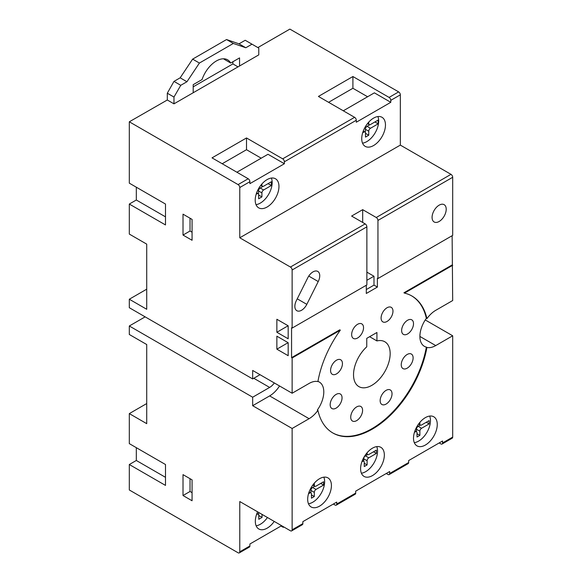 <?xml version="1.0" encoding="UTF-8"?>
<svg xmlns="http://www.w3.org/2000/svg" width="582" height="582" viewBox="0 0 582 582"><rect width="100%" height="100%" fill="white"/><g stroke="black" fill="none" stroke-linecap="round" stroke-linejoin="round"><path stroke-width="0.87" d="M407.182 368.18A8.395 4.845 120 0 0 412.667 360.782A8.395 4.845 120 0 0 411.379 354.052A8.395 4.845 120 0 0 407.182 354.467A8.395 4.845 120 0 0 401.696 361.866A8.395 4.845 120 0 0 402.984 368.595A8.395 4.845 120 0 0 407.182 368.18M407.575 333.959A8.395 4.845 120 0 0 413.06 326.56A8.395 4.845 120 0 0 411.772 319.838A8.395 4.845 120 0 0 407.575 320.253A8.395 4.845 120 0 0 402.089 327.651A8.395 4.845 120 0 0 403.377 334.374A8.395 4.845 120 0 0 407.575 333.959M387.037 321.46A8.395 4.845 120 0 0 392.523 314.062A8.395 4.845 120 0 0 391.235 307.34A8.395 4.845 120 0 0 387.037 307.754A8.395 4.845 120 0 0 381.552 315.153A8.395 4.845 120 0 0 382.84 321.882A8.395 4.845 120 0 0 387.037 321.46M357.595 338.004A8.395 4.845 120 0 0 363.081 330.612A8.395 4.845 120 0 0 361.793 323.883A8.395 4.845 120 0 0 357.595 324.298A8.395 4.845 120 0 0 352.11 331.696A8.395 4.845 120 0 0 353.398 338.426A8.395 4.845 120 0 0 357.595 338.004M336.505 373.899A8.395 4.845 120 0 0 341.99 366.5A8.395 4.845 120 0 0 340.703 359.778A8.395 4.845 120 0 0 336.505 360.193A8.395 4.845 120 0 0 331.02 367.591A8.395 4.845 120 0 0 332.307 374.313A8.395 4.845 120 0 0 336.505 373.899M336.112 408.12A8.395 4.845 120 0 0 341.598 400.722A8.395 4.845 120 0 0 340.31 393.992A8.395 4.845 120 0 0 336.112 394.407A8.395 4.845 120 0 0 330.627 401.806A8.395 4.845 120 0 0 331.915 408.535A8.395 4.845 120 0 0 336.112 408.12M356.657 420.619A8.395 4.845 120 0 0 362.135 413.22A8.395 4.845 120 0 0 360.855 406.491A8.395 4.845 120 0 0 356.657 406.905A8.395 4.845 120 0 0 351.172 414.304A8.395 4.845 120 0 0 352.459 421.033A8.395 4.845 120 0 0 356.657 420.619M386.092 404.068A8.395 4.845 120 0 0 391.577 396.677A8.395 4.845 120 0 0 390.289 389.947A8.395 4.845 120 0 0 386.092 390.362A8.395 4.845 120 0 0 380.606 397.761A8.395 4.845 120 0 0 381.894 404.49A8.395 4.845 120 0 0 386.092 404.068M313 271.889A9.516 5.493 120 0 0 307.776 277.781L296.369 300.588A9.516 5.493 120 0 0 296.835 310.715A9.516 5.493 120 0 0 306.816 304.35L318.23 281.55A9.516 5.493 120 0 0 317.765 271.416A9.516 5.493 120 0 0 313 271.889M439.148 221.48A9.996 5.769 120 0 0 445.674 212.67A9.996 5.769 120 0 0 444.146 204.668A9.996 5.769 120 0 0 439.148 205.162A9.996 5.769 120 0 0 432.615 213.965A9.996 5.769 120 0 0 434.15 221.975A9.996 5.769 120 0 0 439.148 221.48M167.303 93.207L173.974 81.393L180.755 85.314L186.946 81.742L199.415 63.045L233.331 43.461L245.808 47.753L251.991 44.181L258.772 48.102L258.772 54.883L239.558 65.984L239.558 57.902L230.69 63.023A22.538 13.015 120 0 0 227.642 59.844A22.538 13.015 120 0 0 216.373 60.965A22.538 13.015 120 0 0 202.056 79.552L193.188 84.674L193.188 92.749L173.974 103.843L167.303 99.995L167.303 93.207L173.974 97.063L173.974 103.843M267.087 207.025A16.791 9.69 120 0 0 278.058 192.227A16.791 9.69 120 0 0 275.482 178.769A16.791 9.69 120 0 0 267.087 179.605A16.791 9.69 120 0 0 256.116 194.395A16.791 9.69 120 0 0 258.692 207.854A16.791 9.69 120 0 0 267.087 207.025M256.015 204.653A16.791 9.69 120 0 0 260.3 203.103A16.791 9.69 120 0 0 271.372 178.056M373.6 145.529A16.791 9.69 120 0 0 384.564 130.732A16.791 9.69 120 0 0 381.988 117.28A16.791 9.69 120 0 0 373.6 118.11A16.791 9.69 120 0 0 362.63 132.907A16.791 9.69 120 0 0 365.205 146.358A16.791 9.69 120 0 0 373.6 145.529M362.528 143.157A16.791 9.69 120 0 0 366.813 141.608A16.791 9.69 120 0 0 377.885 116.56M257.63 511.84A16.791 9.69 120 0 0 258.801 528.973A16.791 9.69 120 0 0 267.196 528.136A16.791 9.69 120 0 0 274.224 521.421M256.131 525.772A16.791 9.69 120 0 0 260.416 524.222A16.791 9.69 120 0 0 267.444 517.507M425.384 445.034A16.791 9.69 120 0 0 436.354 430.243A16.791 9.69 120 0 0 433.779 416.785A16.791 9.69 120 0 0 425.384 417.621A16.791 9.69 120 0 0 414.413 432.411A16.791 9.69 120 0 0 416.988 445.87A16.791 9.69 120 0 0 425.384 445.034M414.311 442.669A16.791 9.69 120 0 0 418.596 441.12A16.791 9.69 120 0 0 429.669 416.065M372.465 475.589A16.791 9.69 120 0 0 383.436 460.791A16.791 9.69 120 0 0 380.861 447.34A16.791 9.69 120 0 0 372.465 448.169A16.791 9.69 120 0 0 361.495 462.966A16.791 9.69 120 0 0 364.07 476.418A16.791 9.69 120 0 0 372.465 475.589M361.393 473.217A16.791 9.69 120 0 0 365.685 471.667A16.791 9.69 120 0 0 376.75 446.62M319.547 506.136A16.791 9.69 120 0 0 330.518 491.339A16.791 9.69 120 0 0 327.942 477.887A16.791 9.69 120 0 0 319.547 478.717A16.791 9.69 120 0 0 308.584 493.514A16.791 9.69 120 0 0 311.152 506.973A16.791 9.69 120 0 0 319.547 506.136M308.482 503.772A16.791 9.69 120 0 0 312.767 502.222A16.791 9.69 120 0 0 323.839 477.167M439.177 442.946L440.872 443.928A2.401 1.382 -120 0 0 442.073 444.044A2.401 1.382 -120 0 0 442.567 442.946L452.687 437.104L452.687 335.785L425.253 319.947M452.687 437.104A2.401 1.382 60 0 1 452.192 438.202L442.073 444.044M249.896 181.693L239.777 187.535A2.401 1.382 -120 0 0 238.082 184.596L248.201 178.754A2.401 1.382 60 0 1 249.896 181.693L249.896 183.65L284.387 163.738L284.387 161.781A2.401 1.382 -120 0 0 282.692 158.842L354.598 117.324A2.401 1.382 60 0 1 356.3 120.263L356.3 122.22L390.784 102.308L390.784 100.351A2.401 1.382 -120 0 0 389.089 97.412L398.641 91.898L289.872 29.1L257.87 47.579M398.641 91.898A2.401 1.382 60 0 1 400.336 94.837L400.336 145.1L450.992 174.345A2.401 1.382 60 0 1 452.687 177.284L377.951 220.44A2.401 1.382 -120 0 0 376.256 217.501L450.992 174.345M366.871 272.136L373.993 276.254L373.993 285.115L377.383 287.072L377.383 278.211L377.951 278.538L452.687 235.39L452.687 177.284M452.127 235.71L452.687 300.538L435.729 310.33A21.585 12.462 -60 0 0 426.919 318.652A79.072 45.651 120 0 0 411.947 296.034A79.072 45.651 120 0 0 404.49 293.11L452.687 265.283M136.319 447.682L136.319 460.478L129.313 464.523L129.313 489.979L238.082 552.784A2.401 1.382 -120 0 0 239.282 552.9A2.401 1.382 -120 0 0 239.777 551.801L249.896 545.96A2.401 1.382 60 0 1 249.402 547.058L239.282 552.9M146.722 403.552L129.313 413.606L129.313 443.63L165.492 464.523L165.492 485.41L129.313 464.523M129.313 413.606L146.722 423.66L146.722 344.537L129.313 334.483L129.313 325.993L145.144 316.855M146.722 289.189A21.585 12.462 120 0 0 146.271 289.436L129.313 299.228L146.722 309.282L146.722 244.134L129.313 234.08L129.313 204.049L165.492 224.943L165.492 204.049L129.313 183.163L129.313 121.798L167.303 99.995M340.332 330.154A79.072 45.651 120 0 0 317.903 381.588A21.585 12.462 120 0 0 309.093 383.443L292.128 393.236L292.128 357.981L340.332 330.154L339.764 329.827L291.567 357.654L291.567 327.761L292.128 328.081L366.871 284.933L366.871 226.835L292.128 269.983L292.128 328.081M239.777 551.801L239.777 501.538L290.433 530.784A2.401 1.382 -120 0 0 291.633 530.9A2.401 1.382 -120 0 0 292.128 529.802L292.128 428.483L309.093 418.691A21.585 12.462 120 0 0 317.903 410.368A79.072 45.651 120 0 0 332.875 432.993A79.072 45.651 120 0 0 387.881 417.621A79.072 45.651 120 0 0 426.919 347.432L426.351 347.105A21.585 12.462 120 0 1 424.373 346.326A21.585 12.462 120 0 1 426.351 318.325L426.919 318.652M333.348 504.048L335.043 505.031A2.401 1.382 -120 0 0 336.243 505.147A2.401 1.382 -120 0 0 336.738 504.048L336.738 502.091L302.858 521.647L302.858 523.611A2.401 1.382 60 0 1 302.364 524.702L291.633 530.9M386.259 473.501L387.954 474.476A2.401 1.382 -120 0 0 389.154 474.599A2.401 1.382 -120 0 0 389.656 473.501L389.656 471.536L355.697 491.143L355.697 493.099A2.401 1.382 60 0 1 355.202 494.198L336.243 505.147M442.567 442.946L442.567 440.989L408.651 460.573L408.651 462.53A2.401 1.382 60 0 1 408.149 463.628L389.154 474.599M452.687 335.785L435.729 345.577A21.585 12.462 -60 0 1 426.919 347.432M452.127 264.956L403.93 292.782L404.49 293.11M377.951 278.538L377.951 220.44M173.974 81.393L180.158 77.821L192.627 59.131L226.551 39.547L239.02 43.839L245.204 40.267L251.991 44.181M136.319 187.208L136.319 200.004L129.313 204.049M223.801 58.797A22.538 13.015 120 0 1 224.019 59.168L230.69 63.023M193.188 86.842L232.887 63.918L232.887 61.757M232.887 63.918L238.009 66.879M280.997 526.048L282.692 527.03A2.401 1.382 -120 0 0 283.885 527.147A2.401 1.382 -120 0 0 284.001 527.066L283.885 527.147M274.311 382.949A11.196 6.46 -60 0 1 269.633 387.423L252.668 397.215L129.313 325.993M129.313 299.228L129.313 307.718L252.668 378.94L260.016 374.692M183.017 474.643L183.017 495.529L192.067 500.753L192.067 479.866L183.017 474.643M292.128 428.483L252.668 405.705L269.633 395.913A21.585 12.462 120 0 0 279.542 385.968M252.668 397.215L252.668 405.705M183.017 214.169L183.017 235.063L192.067 240.279L192.067 219.392L183.017 214.169M276.865 349.171L276.865 336.178L288.17 342.703L288.17 355.697L276.865 349.171L288.119 342.674M276.865 332.264L276.865 319.271L288.17 325.796L288.17 338.789L276.865 332.264L288.119 325.767M292.128 393.236L252.668 370.45L252.668 378.94M292.128 357.981L291.567 357.654M292.128 269.983A2.401 1.382 -120 0 0 290.433 267.043L365.176 223.895L351.608 216.06L362.688 209.666L376.256 217.501M239.777 187.535L239.777 237.798L290.433 267.043M238.082 184.596L129.313 121.798M239.558 65.984L193.188 92.749M248.201 178.754L212.023 157.868L246.506 137.956L282.692 158.842M354.598 117.324L318.419 96.437L352.903 76.526L389.089 97.412M400.336 145.1L239.777 237.798M281.615 525.692L249.896 544.003L249.896 545.96M317.903 410.368L317.336 410.048A21.585 12.462 -60 0 0 319.322 382.047A21.585 12.462 -60 0 0 317.932 381.428M365.176 223.895A2.401 1.382 60 0 1 366.871 226.835M367.606 96.765L352.903 88.275L328.597 102.308M352.903 88.275L352.903 76.526M343.293 110.798L374.386 92.844L390.784 102.308M261.209 158.195L246.506 149.705L222.2 163.738M246.506 149.705L246.506 137.956M236.896 172.228L267.989 154.274L284.387 163.738M311.435 487.112A2.401 1.382 -60 0 1 310.162 489.455M308.511 493.769L309.755 493.049A2.401 1.382 -60 0 1 310.955 492.925A2.401 1.382 -60 0 1 311.45 494.023L311.45 498.185L314.309 496.541L314.309 492.379A2.401 1.382 -60 0 1 316.004 489.44L323.563 485.075L323.563 481.772L316.004 486.137A2.401 1.382 -60 0 1 314.804 486.261A2.401 1.382 -60 0 1 314.309 485.162L314.309 483.155M361.873 461.81L362.557 461.417A2.401 1.382 -60 0 1 363.757 461.293A2.401 1.382 -60 0 1 364.252 462.392L364.252 466.553L367.111 464.909L367.111 460.748A2.401 1.382 -60 0 1 368.806 457.808L376.365 453.443L376.365 450.141L368.806 454.506A2.401 1.382 -60 0 1 367.606 454.629A2.401 1.382 -60 0 1 367.111 453.531L367.111 452.738M414.42 432.404L415.322 431.88A2.401 1.382 -60 0 1 416.523 431.764A2.401 1.382 -60 0 1 417.018 432.863L417.018 437.024L419.877 435.372L419.877 431.211A2.401 1.382 -60 0 1 421.572 428.272L429.13 423.907L429.13 420.611L421.572 424.976A2.401 1.382 -60 0 1 420.371 425.093A2.401 1.382 -60 0 1 419.877 423.994L419.877 422.365M373.513 451.792L376.365 453.443M363.721 461.271L363.721 458.783A2.401 1.382 -60 0 1 365.416 455.852L367.569 454.607M364.252 463.257L367.111 464.909M426.271 422.263L429.13 423.907M416.479 431.742L416.479 429.254A2.401 1.382 -60 0 1 418.174 426.315L420.328 425.071M417.018 433.728L419.877 435.372M320.711 483.424L323.563 485.075M310.919 492.903L310.919 490.415A2.401 1.382 -60 0 1 312.614 487.483L314.767 486.239M311.45 494.889L314.309 496.541M256.502 514.648L257.091 514.313A2.401 1.382 -60 0 1 258.292 514.19A2.401 1.382 -60 0 1 258.786 515.288L258.786 519.289L262.046 517.413L262.046 514.386M362.666 132.783L363.808 132.121A2.401 1.382 -60 0 1 365.009 132.005A2.401 1.382 -60 0 1 365.503 133.103L365.503 137.097L368.755 135.22L368.755 131.219A2.401 1.382 -60 0 1 370.458 128.28L378.162 123.835L378.162 120.074L370.458 124.526A2.401 1.382 -60 0 1 369.257 124.643A2.401 1.382 -60 0 1 368.755 123.544L368.755 122.096M256.153 194.272L256.96 193.806A2.401 1.382 -60 0 1 258.161 193.69A2.401 1.382 -60 0 1 258.655 194.788L258.655 198.789L261.915 196.905L261.915 192.911A2.401 1.382 -60 0 1 263.61 189.972L271.321 185.52L271.321 181.759L263.61 186.211A2.401 1.382 -60 0 1 262.409 186.327A2.401 1.382 -60 0 1 261.915 185.236L261.915 183.963M258.648 514.597L258.648 512.429M258.786 515.528L262.046 517.413M374.91 121.951L378.162 123.835M365.365 132.405L365.365 129.262A2.401 1.382 -60 0 1 367.06 126.323L369.788 124.752M365.503 133.343L368.755 135.22M268.062 183.643L271.321 185.52M258.517 194.097L258.517 190.947A2.401 1.382 -60 0 1 260.219 188.015L262.94 186.436M258.655 195.028L261.915 196.905M245.808 47.753L239.02 43.839M233.331 43.461L226.551 39.547M199.415 63.045L192.627 59.131M186.946 81.742L180.158 77.821M180.755 85.314L173.974 97.063M373.935 276.217L366.871 280.298M362.688 222.462L362.688 209.666M366.304 285.26L366.304 293.474L377.383 287.072M373.993 285.115L366.304 289.552M366.755 346.807A25.906 14.957 120 0 0 358.89 386.615A25.906 14.957 120 0 0 384.797 371.665A25.906 14.957 120 0 0 384.797 341.75A25.906 14.957 120 0 0 376.932 340.928L376.932 332.482L366.755 338.353L366.755 346.807M332.591 432.826A79.072 45.651 120 0 0 387.503 417.119A79.072 45.651 120 0 0 426.351 347.105M426.351 318.325A79.072 45.651 120 0 0 411.663 295.874M369.614 336.702L376.932 340.928M136.319 200.004L165.492 216.846M136.319 460.478L165.492 477.32M190.03 218.214L190.03 231.01L192.067 232.189M190.03 231.01L183.017 235.063M190.03 478.688L190.03 491.484L192.067 492.656M190.03 491.484L183.017 495.529M292.128 529.802L302.858 523.611M336.738 504.048L355.697 493.099M389.656 473.501L408.651 462.53M356.3 120.263L284.387 161.781M400.336 94.837L390.784 100.351M253.803 378.285L269.633 387.423M269.633 395.913L309.093 418.691M419.898 336.44L435.729 345.577M366.66 453.269L367.111 453.531M365.416 455.852L368.806 457.808M363.721 458.783L367.111 460.748M362.113 461.155L362.557 461.417M418.982 423.478L419.877 423.994M418.174 426.315L421.572 428.272M416.479 429.254L419.877 431.211M414.697 431.524L415.322 431.88M313.196 484.515L314.309 485.162M312.614 487.483L316.004 489.44M310.919 490.415L314.309 492.379M308.889 492.547L309.755 493.049M256.698 514.088L257.091 514.313M367.919 123.057L368.755 123.544M367.06 126.323L370.458 128.28M365.365 129.262L368.755 131.219M363.03 131.67L363.808 132.121M261.187 184.814L261.915 185.236M260.219 188.015L263.61 189.972M258.517 190.947L261.915 192.911M256.407 193.486L256.96 193.806M308.758 276.079L318.23 281.55M297.249 298.828L306.816 304.35M146.271 289.436L146.722 289.698M366.224 453.829L367.606 454.629M362.368 460.493L363.757 461.293M418.56 424.045L420.371 425.093M414.937 430.847L416.523 431.764M312.774 485.082L314.804 486.261M309.129 491.87L310.955 492.925M256.953 513.419L258.292 514.19M367.468 123.617L369.257 124.643M363.277 131.001L365.009 132.005M260.751 185.374L262.409 186.327M256.647 192.817L258.161 193.69"/></g></svg>
